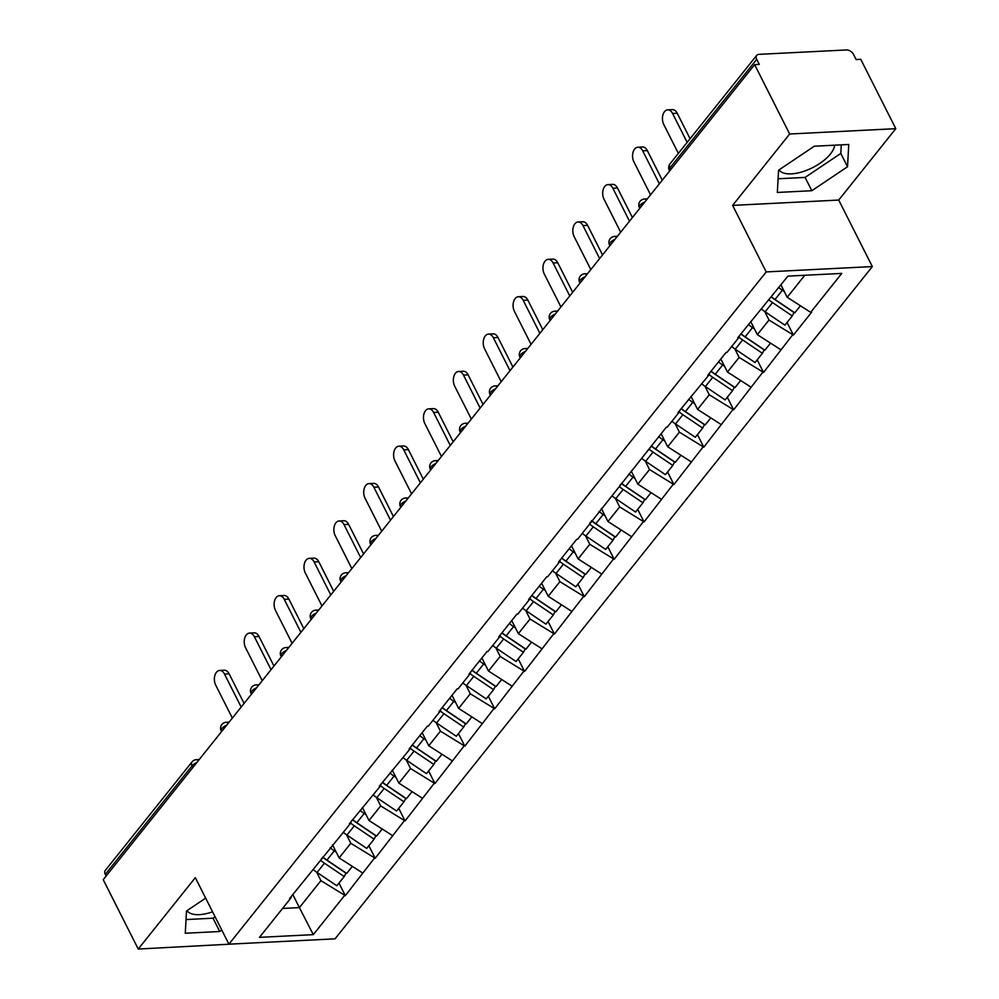<?xml version="1.0" encoding="UTF-8"?>
<svg xmlns="http://www.w3.org/2000/svg" width="999" height="999" viewBox="0 0 999 999"><rect width="100%" height="100%" fill="white"/><g stroke="black" fill="none" stroke-linecap="round" stroke-linejoin="round"><path stroke-width="1.5" d="M779.083 169.867A31.006 13.961 153.2 0 0 802.497 171.753A31.006 13.961 153.2 0 0 830.456 153.958A31.006 13.961 153.2 0 0 834.664 145.192M212.575 911.825A31.006 13.961 -26.8 0 1 187.025 910.638M895.791 128.671L789.672 134.003L732.617 205.394L838.723 200.062L895.791 128.671L860.751 59.303L856.106 59.54L853.546 54.47A5.957 3.796 38.6 0 0 846.503 49.95L758.953 54.346A5.957 3.796 38.6 0 0 756.693 55.382A5.957 3.796 38.6 0 0 756.718 59.328L759.277 64.398L754.632 64.635L103.209 879.682L138.249 949.05L244.63 943.381M838.723 200.062L872.327 266.583L335.027 938.848L228.921 944.167L766.208 271.915L872.327 266.583M780.931 284.89L787.2 297.277L810.664 312.337L841.782 273.414L787.949 276.111L737.712 337.849L738.648 337.799L739.784 335.252M810.664 312.337L811.588 312.287L793.406 335.052L787.05 322.477M764.697 311.513L769.005 320.042L793.406 335.052M792.469 335.102L763.536 372.427L757.18 359.852M734.827 348.888L739.135 357.417L763.536 372.427M762.599 372.477L733.666 409.802L727.309 397.227M704.957 386.263L709.265 394.792L733.666 409.802M732.729 409.852L703.783 447.177L697.439 434.602M675.087 423.626L679.395 432.167L703.783 447.177M702.859 447.227L673.913 484.552L667.569 471.978M645.217 461.001L649.525 469.542L673.913 484.552M672.989 484.602L644.043 521.928L637.699 509.353M615.347 498.376L619.655 506.905L644.043 521.928M643.119 521.977L614.173 559.303L607.829 546.728M585.464 535.751L589.785 544.28L614.173 559.303M613.249 559.34L584.303 596.678L577.959 584.103M555.594 573.126L559.902 581.655L584.303 596.678M583.379 596.715L554.433 634.053L548.076 621.478M525.724 610.501L530.032 619.03L554.433 634.053M553.508 634.09L524.562 671.428L518.206 658.853M495.854 647.876L500.162 656.405L524.562 671.428M523.638 671.465L494.692 708.803L488.336 696.228M465.984 685.252L470.292 693.781L494.692 708.803M493.768 708.84L464.822 746.166L458.466 733.603M436.113 722.627L440.422 731.156L464.822 746.166M463.886 746.216L434.952 783.541L428.596 770.978M406.243 760.002L410.552 768.531L434.952 783.541M434.016 783.591L405.082 820.916L398.726 808.353M376.373 797.377L380.681 805.906L405.082 820.916M404.145 820.966L375.212 858.291L368.856 845.716M346.503 834.752L350.811 843.281L375.212 858.291M374.275 858.341L345.329 895.666L338.986 883.091M316.633 872.127L320.941 880.656L345.329 895.666M344.405 895.716L313.286 934.652L259.465 937.349L290.572 898.413L291.72 895.866M738.648 337.799L726.96 352.422L726.036 352.46L707.841 375.224L708.778 375.174L677.971 412.599L678.908 412.55L667.22 427.16L666.296 427.21L577.609 539.285L576.685 539.335L558.491 562.1L559.415 562.05L547.739 576.66L546.815 576.71L528.621 599.475L529.545 599.425L517.869 614.035L516.933 614.085L498.751 636.85L499.675 636.8L487.999 651.41L487.062 651.46L468.881 674.225L469.805 674.175L458.129 688.786L457.192 688.835L439.011 711.588L439.935 711.55L428.259 726.161L427.322 726.211L409.128 748.963L410.065 748.925L379.258 786.338L380.194 786.3L349.388 823.713L350.324 823.676L289.648 898.463L290.572 898.413M750.724 321.578L757.329 334.653L769.005 320.042M757.329 334.653L780.793 349.712M720.853 358.953L727.459 372.028L739.135 357.417M727.459 372.028L750.923 387.088M708.778 375.174L709.914 372.627M690.983 396.328L697.577 409.403L709.265 394.792M697.577 409.403L721.053 424.463M678.908 412.55L680.044 410.002M661.113 433.703L667.707 446.778L679.395 432.167M667.707 446.778L691.183 461.838M649.025 449.925L650.174 447.377M631.231 471.078L637.837 484.153L649.525 469.542M637.837 484.153L661.313 499.213M619.155 487.3L620.304 484.752M601.361 508.454L607.966 521.528L619.655 506.905M607.966 521.528L631.443 536.588M589.285 524.675L590.434 522.127M571.49 545.829L578.096 558.903L589.785 544.28M578.096 558.903L601.573 573.963M559.415 562.05L560.564 559.502M541.62 583.204L548.226 596.278L559.902 581.655M548.226 596.278L571.69 611.338M529.545 599.425L530.694 596.878M511.75 620.579L518.356 633.653L530.032 619.03M518.356 633.653L541.82 648.713M499.675 636.8L500.824 634.253M481.88 657.954L488.486 671.028L500.162 656.405M488.486 671.028L511.95 686.088M469.805 674.175L470.954 671.628M452.01 695.316L458.616 708.391L470.292 693.781M458.616 708.391L482.08 723.463M439.935 711.55L441.083 709.003M422.14 732.692L428.746 745.766L440.422 731.156M428.746 745.766L452.21 760.826M410.065 748.925L411.201 746.378M392.27 770.067L398.876 783.141L410.552 768.531M398.876 783.141L422.34 798.201M380.194 786.3L381.331 783.753M362.4 807.442L369.006 820.516L380.681 805.906M369.006 820.516L392.47 835.576M350.324 823.676L351.461 821.128M332.53 844.817L339.123 857.891L350.811 843.281M339.123 857.891L362.6 872.951M320.454 861.038L321.591 858.503M192.869 767.507L192.033 765.846L105.295 874.375L106.131 876.036M105.295 874.375A5.957 3.796 -141.4 0 1 105.282 870.429L192.02 761.9A5.957 3.796 -141.4 0 0 192.033 765.846A5.957 2.685 -26.8 0 1 196.741 762.662M292.794 894.53L299.4 907.604L320.941 880.656M282.555 908.453L299.4 907.604L313.286 934.652M789.672 134.003L754.632 64.635M732.617 205.394L766.208 271.915M228.921 944.167L195.317 877.659L138.249 949.05M787.2 297.277L804.794 275.262M205.657 898.126L186.513 910.988L185.277 933.241L219.743 931.505L221.815 930.119M811.812 190.722L847.527 166.746L848.763 144.48L814.297 146.216L778.583 170.205L777.334 192.457L811.812 190.722L805.094 177.422L840.808 153.434L841.283 144.867M186.039 919.555L213.024 918.206L215.097 916.807M213.024 918.206L219.743 931.505M778.096 178.771L805.094 177.422M840.808 153.434L847.527 166.746M322.689 857.13A26.636 16.933 38.6 0 0 326.211 859.802L345.979 873.151L344.218 876.548L336.838 885.776L317.07 872.427L324.45 863.198L344.218 876.548M219.643 670.466L224.288 670.229A9.141 5.732 87.1 0 1 229.146 673.85L224.513 674.088A9.141 5.732 -92.9 0 0 219.643 670.466A9.141 5.732 -92.9 0 0 214.81 675.661A9.141 5.732 -92.9 0 0 215.697 685.102L232.367 718.094M313.474 869.767A32.592 20.729 38.6 0 0 317.07 872.427M320.716 860.439A32.592 20.729 38.6 0 0 324.45 863.198M330.169 847.764A32.592 20.729 38.6 0 0 334.303 850.861L336.238 852.172M322.802 856.98A32.592 20.729 38.6 0 0 326.935 860.089L346.703 873.438L352.347 866.383M224.513 674.088L241.171 707.067M229.146 673.85L244.081 703.421M352.56 819.754A26.636 16.933 38.6 0 0 356.081 822.427L375.849 835.776L374.088 839.172L366.708 848.401L346.94 835.052L354.32 825.823L374.088 839.172M249.513 633.091L254.158 632.854A9.141 5.732 87.1 0 1 259.016 636.475L254.383 636.713A9.141 5.732 -92.9 0 0 249.513 633.091A9.141 5.732 -92.9 0 0 244.68 638.286A9.141 5.732 -92.9 0 0 245.567 647.739L262.238 680.719M343.356 832.392A32.592 20.729 38.6 0 0 346.94 835.052M350.599 823.064A32.592 20.729 38.6 0 0 354.32 825.823M360.052 810.389A32.592 20.729 38.6 0 0 364.173 813.486L366.109 814.797M352.672 819.605A32.592 20.729 38.6 0 0 356.805 822.714L376.573 836.063L382.217 829.008M254.383 636.713L271.041 669.692M259.016 636.475L273.963 666.046M382.43 782.379A26.636 16.933 38.6 0 0 385.951 785.052L405.719 798.401L403.958 801.81L396.578 811.026L376.81 797.677L384.19 788.448L403.958 801.81M279.383 595.716L284.028 595.491A9.141 5.732 87.1 0 1 288.886 599.1L284.253 599.338A9.141 5.732 -92.9 0 0 279.383 595.716A9.141 5.732 -92.9 0 0 274.55 600.911A9.141 5.732 -92.9 0 0 275.449 610.364L292.108 643.344M373.226 795.017A32.592 20.729 38.6 0 0 376.81 797.677M380.469 785.689A32.592 20.729 38.6 0 0 384.19 788.448M389.922 773.014A32.592 20.729 38.6 0 0 394.043 776.111L395.979 777.422M382.542 782.229A32.592 20.729 38.6 0 0 386.675 785.339L406.443 798.688L412.088 791.633M284.253 599.338L300.911 632.317M288.886 599.1L303.833 628.671M412.3 745.017A26.636 16.933 38.6 0 0 415.821 747.677L435.589 761.026L433.828 764.435L426.461 773.651L406.68 760.301L414.061 751.086L433.828 764.435M309.265 558.341L313.898 558.116A9.141 5.732 87.1 0 1 318.768 561.725L314.123 561.962A9.141 5.732 -92.9 0 0 309.265 558.341A9.141 5.732 -92.9 0 0 304.433 563.536A9.141 5.732 -92.9 0 0 305.319 572.989L321.978 605.968M403.097 757.642A32.592 20.729 38.6 0 0 406.68 760.301M410.339 748.313A32.592 20.729 38.6 0 0 414.061 751.086M419.792 735.639A32.592 20.729 38.6 0 0 423.913 738.736L425.849 740.047M412.412 744.854A32.592 20.729 38.6 0 0 416.546 747.964L436.313 761.313L441.958 754.257M314.123 561.962L330.781 594.942M318.768 561.725L333.703 591.296M442.17 707.642A26.636 16.933 38.6 0 0 445.691 710.301L465.459 723.651L463.698 727.06L456.331 736.275L436.551 722.926L443.931 713.711L463.698 727.06M339.136 520.966L343.768 520.741A9.141 5.732 87.1 0 1 348.639 524.363L343.993 524.587A9.141 5.732 -92.9 0 0 339.136 520.966A9.141 5.732 -92.9 0 0 334.303 526.161A9.141 5.732 -92.9 0 0 335.189 535.614L351.848 568.593M432.967 720.267A32.592 20.729 38.6 0 0 436.551 722.926M440.209 710.938A32.592 20.729 38.6 0 0 443.931 713.711M449.662 698.264A32.592 20.729 38.6 0 0 453.796 701.373L455.719 702.672M442.282 707.492A32.592 20.729 38.6 0 0 446.416 710.589L466.183 723.938L471.828 716.882M343.993 524.587L360.651 557.579M348.639 524.363L363.574 553.921M472.04 670.267A26.636 16.933 38.6 0 0 475.561 672.926L495.329 686.276L493.568 689.685L486.201 698.9L466.433 685.551L473.801 676.335L493.568 689.685M369.006 483.591L373.638 483.366A9.141 5.732 87.1 0 1 378.509 486.988L373.863 487.212A9.141 5.732 -92.9 0 0 369.006 483.591A9.141 5.732 -92.9 0 0 364.173 488.786A9.141 5.732 -92.9 0 0 365.06 498.239L381.718 531.218M462.837 682.891A32.592 20.729 38.6 0 0 466.433 685.551M470.079 673.563A32.592 20.729 38.6 0 0 473.801 676.335M479.532 660.888A32.592 20.729 38.6 0 0 483.666 663.998L485.589 665.297M472.165 670.117A32.592 20.729 38.6 0 0 476.286 673.214L496.053 686.563L501.698 679.507M373.863 487.212L390.522 520.204M378.509 486.988L393.444 516.545M501.91 632.891A26.636 16.933 38.6 0 0 505.432 635.551L525.199 648.9L523.439 652.31L516.071 661.525L496.303 648.176L503.671 638.96L523.439 652.31M398.876 446.216L403.509 445.991A9.141 5.732 87.1 0 1 408.379 449.612L403.733 449.837A9.141 5.732 -92.9 0 0 398.876 446.216A9.141 5.732 -92.9 0 0 394.043 451.411A9.141 5.732 -92.9 0 0 394.93 460.864L411.588 493.843M492.707 645.516A32.592 20.729 38.6 0 0 496.303 648.176M499.95 636.188A32.592 20.729 38.6 0 0 503.671 638.96M509.403 623.513A32.592 20.729 38.6 0 0 513.536 626.623L515.459 627.921M502.035 632.742A32.592 20.729 38.6 0 0 506.156 635.839L525.936 649.188L531.568 642.132M403.733 449.837L420.392 482.829M408.379 449.612L423.314 479.183M531.78 595.516A26.636 16.933 38.6 0 0 535.302 598.176L555.082 611.525L553.309 614.934L545.941 624.15L526.173 610.801L533.541 601.585L553.309 614.934M428.746 408.841L433.391 408.616A9.141 5.732 87.1 0 1 438.249 412.237L433.603 412.462A9.141 5.732 -92.9 0 0 428.746 408.841A9.141 5.732 -92.9 0 0 423.913 414.036A9.141 5.732 -92.9 0 0 424.8 423.489L441.458 456.468M522.577 608.141A32.592 20.729 38.6 0 0 526.173 610.801M529.82 598.813A32.592 20.729 38.6 0 0 533.541 601.585M539.273 586.138A32.592 20.729 38.6 0 0 543.406 589.248L545.329 590.546M531.905 595.367A32.592 20.729 38.6 0 0 536.026 598.463L555.806 611.813L561.45 604.757M433.603 412.462L450.274 445.454M438.249 412.237L453.184 441.808M561.65 558.141A26.636 16.933 38.6 0 0 565.172 560.801L584.952 574.15L583.179 577.559L575.811 586.788L556.043 573.426L563.411 564.21L583.179 577.559M458.616 371.478L463.261 371.241A9.141 5.732 87.1 0 1 468.119 374.862L463.474 375.087A9.141 5.732 -92.9 0 0 458.616 371.478A9.141 5.732 -92.9 0 0 453.783 376.66A9.141 5.732 -92.9 0 0 454.67 386.113L471.328 419.093M552.447 570.766A32.592 20.729 38.6 0 0 556.043 573.426M559.69 561.438A32.592 20.729 38.6 0 0 563.411 564.21M569.143 548.763A32.592 20.729 38.6 0 0 573.276 551.873L575.212 553.171M561.775 557.991A32.592 20.729 38.6 0 0 565.909 561.088L585.676 574.437L591.321 567.382M463.474 375.087L480.144 408.079M468.119 374.862L483.054 404.433M591.52 520.766A26.636 16.933 38.6 0 0 595.054 523.426L614.822 536.775L613.049 540.184L605.681 549.413L585.913 536.063L593.281 526.835L613.049 540.184M488.486 334.103L493.131 333.866A9.141 5.732 87.1 0 1 497.989 337.487L493.344 337.712A9.141 5.732 -92.9 0 0 488.486 334.103A9.141 5.732 -92.9 0 0 483.653 339.285A9.141 5.732 -92.9 0 0 484.54 348.738L501.198 381.718M582.317 533.391A32.592 20.729 38.6 0 0 585.913 536.063M589.56 524.063A32.592 20.729 38.6 0 0 593.281 526.835M599.013 511.388A32.592 20.729 38.6 0 0 603.146 514.497L605.082 515.796M591.645 520.616A32.592 20.729 38.6 0 0 595.779 523.713L615.546 537.075L621.191 530.007M493.344 337.712L510.014 370.704M497.989 337.487L512.924 367.058M621.39 483.391A26.636 16.933 38.6 0 0 624.924 486.051L644.692 499.4L642.931 502.809L635.551 512.037L615.784 498.688L623.151 489.46L642.931 502.809M518.356 296.728L523.001 296.491A9.141 5.732 87.1 0 1 527.859 300.112L523.226 300.349A9.141 5.732 -92.9 0 0 518.356 296.728A9.141 5.732 -92.9 0 0 513.523 301.91A9.141 5.732 -92.9 0 0 514.41 311.363L531.068 344.343M612.187 496.016A32.592 20.729 38.6 0 0 615.784 498.688M619.43 486.688A32.592 20.729 38.6 0 0 623.151 489.46M628.883 474.013A32.592 20.729 38.6 0 0 633.016 477.122L634.952 478.421M621.515 483.241A32.592 20.729 38.6 0 0 625.649 486.351L645.416 499.7L651.061 492.632M523.226 300.349L539.885 333.329M527.859 300.112L542.794 329.682M651.261 446.016A26.636 16.933 38.6 0 0 654.795 448.676L674.562 462.025L672.802 465.434L665.421 474.662L645.654 461.313L653.021 452.085L672.802 465.434M548.226 259.353L552.872 259.116A9.141 5.732 87.1 0 1 557.729 262.737L553.096 262.974A9.141 5.732 -92.9 0 0 548.226 259.353A9.141 5.732 -92.9 0 0 543.394 264.535A9.141 5.732 -92.9 0 0 544.28 273.988L560.951 306.968M642.057 458.641A32.592 20.729 38.6 0 0 645.654 461.313M649.3 449.313A32.592 20.729 38.6 0 0 653.021 452.085M658.753 436.638A32.592 20.729 38.6 0 0 662.886 439.747L664.822 441.046M651.385 445.866A32.592 20.729 38.6 0 0 655.519 448.976L675.287 462.325L680.931 455.257M553.096 262.974L569.755 295.954M557.729 262.737L572.664 292.307M681.131 408.641A26.636 16.933 38.6 0 0 684.665 411.301L704.432 424.65L702.672 428.059L695.292 437.287L675.524 423.938L682.904 414.71L702.672 428.059M578.096 221.978L582.742 221.741A9.141 5.732 87.1 0 1 587.599 225.362L582.966 225.599A9.141 5.732 -92.9 0 0 578.096 221.978A9.141 5.732 -92.9 0 0 573.264 227.16A9.141 5.732 -92.9 0 0 574.15 236.613L590.821 269.605M671.927 421.266A32.592 20.729 38.6 0 0 675.524 423.938M679.17 411.938A32.592 20.729 38.6 0 0 682.904 414.71M688.623 399.263A32.592 20.729 38.6 0 0 692.757 402.372L694.692 403.671M681.256 408.491A32.592 20.729 38.6 0 0 685.389 411.6L705.157 424.95L710.801 417.882M582.966 225.599L599.625 258.579M587.599 225.362L602.534 254.932M711.013 371.266A26.636 16.933 38.6 0 0 714.535 373.926L734.302 387.275L732.542 390.684L725.162 399.912L705.394 386.563L712.774 377.335L732.542 390.684M607.966 184.603L612.612 184.365A9.141 5.732 87.1 0 1 617.469 187.987L612.837 188.224A9.141 5.732 -92.9 0 0 607.966 184.603A9.141 5.732 -92.9 0 0 603.134 189.785A9.141 5.732 -92.9 0 0 604.02 199.238L620.691 232.23M701.81 383.891A32.592 20.729 38.6 0 0 705.394 386.563M709.053 374.563A32.592 20.729 38.6 0 0 712.774 377.335M718.506 361.888A32.592 20.729 38.6 0 0 722.627 364.997L724.562 366.296M711.126 371.116A32.592 20.729 38.6 0 0 715.259 374.225L735.027 387.575L740.671 380.507M612.837 188.224L629.495 221.204M617.469 187.987L632.417 217.557M740.883 333.891A26.636 16.933 38.6 0 0 744.405 336.551L764.173 349.9L762.412 353.309L755.032 362.537L735.264 349.188L742.644 339.96L762.412 353.309M637.837 147.228L642.482 146.99A9.141 5.732 87.1 0 1 647.34 150.612L642.707 150.849A9.141 5.732 -92.9 0 0 637.837 147.228A9.141 5.732 -92.9 0 0 633.004 152.422A9.141 5.732 -92.9 0 0 633.903 161.863L650.561 194.855M731.68 346.528A32.592 20.729 38.6 0 0 735.264 349.188M738.923 337.187A32.592 20.729 38.6 0 0 742.644 339.96M748.376 324.513A32.592 20.729 38.6 0 0 752.497 327.622L754.432 328.933M740.996 333.741A32.592 20.729 38.6 0 0 745.129 336.85L764.897 350.199L770.541 343.132M642.707 150.849L659.365 183.828M647.34 150.612L662.287 180.182M771.29 296.965A26.636 16.933 38.6 0 0 774.275 299.176L794.043 312.537L792.282 315.934L784.914 325.162L765.134 311.813L772.514 302.585L792.282 315.934M667.719 109.853L672.352 109.615A9.141 5.732 87.1 0 1 677.222 113.237L672.577 113.474A9.141 5.732 -92.9 0 0 667.719 109.853A9.141 5.732 -92.9 0 0 662.874 115.047A9.141 5.732 -92.9 0 0 663.773 124.488L678.358 153.384M761.55 309.153A32.592 20.729 38.6 0 0 765.134 311.813M768.918 299.925A32.592 20.729 38.6 0 0 772.514 302.585M778.783 287.587A32.592 20.729 38.6 0 0 782.367 290.247L784.302 291.558M771.403 296.815A32.592 20.729 38.6 0 0 774.999 299.475L794.767 312.824L800.411 305.756M672.577 113.474L687.175 142.37M677.222 113.237L690.084 138.724M756.718 59.328L669.979 167.857L670.804 169.518M669.954 163.911A5.957 3.796 38.6 0 0 669.979 167.857A5.957 2.685 153.2 0 0 669.293 170.317A5.957 5.957 0 0 1 669.954 163.911L756.693 55.382M192.02 761.9A5.957 5.957 0 0 1 196.378 759.665A5.957 3.734 87.1 0 1 198.451 760.514M226.611 725.286A5.957 2.685 -26.8 0 0 221.903 728.471A5.957 2.685 153.2 0 0 221.229 730.931A5.957 5.957 0 0 1 226.249 722.289A5.957 3.734 87.1 0 1 228.321 723.139M256.481 687.911A5.957 2.685 -26.8 0 0 251.773 691.096A5.957 2.685 153.2 0 0 251.099 693.556A5.957 5.957 0 0 1 256.119 684.914A5.957 3.734 87.1 0 1 258.192 685.764M286.351 650.536A5.957 2.685 -26.8 0 0 281.643 653.733A5.957 2.685 153.2 0 0 280.969 656.181A5.957 5.957 0 0 1 285.989 647.539A5.957 3.734 87.1 0 1 288.062 648.401M316.221 613.161A5.957 2.685 -26.8 0 0 311.526 616.358A5.957 2.685 153.2 0 0 310.839 618.806A5.957 5.957 0 0 1 315.859 610.164A5.957 3.734 87.1 0 1 317.932 611.026M346.104 575.786A5.957 2.685 -26.8 0 0 341.396 578.983A5.957 2.685 153.2 0 0 340.709 581.43A5.957 5.957 0 0 1 345.729 572.789A5.957 3.734 87.1 0 1 347.814 573.651M375.974 538.411A5.957 2.685 -26.8 0 0 371.266 541.608A5.957 2.685 153.2 0 0 370.579 544.055A5.957 5.957 0 0 1 375.599 535.414A5.957 3.734 87.1 0 1 377.684 536.276M405.844 501.036A5.957 2.685 -26.8 0 0 401.136 504.233A5.957 2.685 153.2 0 0 400.449 506.68A5.957 5.957 0 0 1 405.469 498.039A5.957 3.734 87.1 0 1 407.555 498.901M435.714 463.661A5.957 2.685 -26.8 0 0 431.006 466.858A5.957 2.685 153.2 0 0 430.319 469.305A5.957 5.957 0 0 1 435.352 460.664A5.957 3.734 87.1 0 1 437.425 461.526M465.584 426.286A5.957 2.685 -26.8 0 0 460.876 429.483A5.957 2.685 153.2 0 0 460.189 431.93A5.957 5.957 0 0 1 465.222 423.289A5.957 3.734 87.1 0 1 467.295 424.15M495.454 388.911A5.957 2.685 -26.8 0 0 490.746 392.108A5.957 2.685 153.2 0 0 490.059 394.568A5.957 5.957 0 0 1 495.092 385.914A5.957 3.734 87.1 0 1 497.165 386.775M525.324 351.536A5.957 2.685 -26.8 0 0 520.616 354.732A5.957 2.685 153.2 0 0 519.942 357.192A5.957 5.957 0 0 1 524.962 348.551A5.957 3.734 87.1 0 1 527.035 349.4M555.194 314.161A5.957 2.685 -26.8 0 0 550.486 317.357A5.957 2.685 153.2 0 0 549.812 319.817A5.957 5.957 0 0 1 554.832 311.176A5.957 3.734 87.1 0 1 556.905 312.025M585.064 276.798A5.957 2.685 -26.8 0 0 580.357 279.982A5.957 2.685 153.2 0 0 579.682 282.442A5.957 5.957 0 0 1 584.702 273.801A5.957 3.734 87.1 0 1 586.775 274.65M614.934 239.423A5.957 2.685 -26.8 0 0 610.227 242.607A5.957 2.685 153.2 0 0 609.552 245.067A5.957 5.957 0 0 1 614.572 236.426A5.957 3.734 87.1 0 1 616.645 237.275M644.805 202.048A5.957 2.685 -26.8 0 0 640.097 205.232A5.957 2.685 153.2 0 0 639.422 207.692A5.957 5.957 0 0 1 644.442 199.051A5.957 3.734 87.1 0 1 646.515 199.9M326.935 860.089L334.303 850.861M356.805 822.714L364.173 813.486M386.675 785.339L394.043 776.111M416.546 747.964L423.913 738.736M446.416 710.589L453.796 701.373M476.286 673.214L483.666 663.998M506.156 635.839L513.536 626.623M536.026 598.463L543.406 589.248M565.909 561.088L573.276 551.873M595.779 523.713L603.146 514.497M625.649 486.351L633.016 477.122M655.519 448.976L662.886 439.747M685.389 411.6L692.757 402.372M715.259 374.225L722.627 364.997M745.129 336.85L752.497 327.622M774.999 299.475L782.367 290.247M196.378 759.665L199.251 759.515M221.566 731.605L221.229 730.931M226.249 722.289L229.121 722.14M251.436 694.23L251.099 693.556M256.119 684.914L258.991 684.765M281.306 656.855L280.969 656.181M285.989 647.539L288.861 647.389M311.176 619.48L310.839 618.806M315.859 610.164L318.731 610.027M341.046 582.105L340.709 581.43M345.729 572.789L348.614 572.652M370.916 544.73L370.579 544.055M375.599 535.414L378.484 535.277M400.786 507.355L400.449 506.68M405.469 498.039L408.354 497.902M430.656 469.98L430.319 469.305M435.352 460.664L438.224 460.527M460.539 432.604L460.189 431.93M465.222 423.289L468.094 423.151M490.409 395.229L490.059 394.568M495.092 385.914L497.964 385.776M520.279 357.854L519.942 357.192M524.962 348.551L527.834 348.401M550.149 320.479L549.812 319.817M554.832 311.176L557.704 311.026M580.019 283.104L579.682 282.442M584.702 273.801L587.574 273.651M609.889 245.742L609.552 245.067M614.572 236.426L617.444 236.276M639.76 208.366L639.422 207.692M644.442 199.051L647.315 198.901M669.63 170.991L669.293 170.317"/></g></svg>
